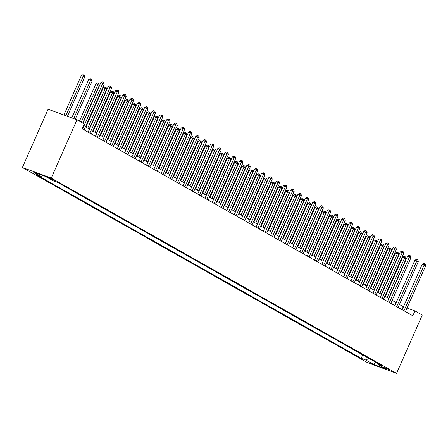 <?xml version="1.0" encoding="UTF-8"?>
<svg xmlns="http://www.w3.org/2000/svg" width="448" height="448" viewBox="0 0 448 448"><rect width="100%" height="100%" fill="white"/><g stroke="black" fill="none" stroke-linecap="round" stroke-linejoin="round"><path stroke-width="0.67" d="M389.945 369.964L384.328 367.679L389.945 369.964M22.4 167.49L367.696 362.757L396.57 373.324L51.274 178.058L22.4 167.49L48.098 109.228L76.972 119.795L51.274 178.058M76.972 119.795L84.274 123.922L82.135 128.778L412.821 315.784L414.96 310.929L407.014 308.017M48.44 177.828L55.16 180.768L53.278 179.598L48.44 177.828L48.569 177.52M42.739 175.403L41.054 176.361L36.333 174.63L361.178 358.327L362.69 354.906M41.054 176.361L33.163 171.898L45.181 176.299L53.071 180.757L57.792 182.487L382.637 366.184L377.916 364.454L385.801 368.917L373.783 364.515L365.898 360.058L361.178 358.327M414.96 310.929L422.262 315.056L396.57 373.324M403.491 306.729L399.442 304.489M396.172 302.635L392.14 300.356M388.87 298.508L384.838 296.229M381.567 294.375L377.535 292.096M374.259 290.248L370.233 287.969M366.957 286.115L362.93 283.836M359.654 281.988L355.628 279.709M352.352 277.855L348.326 275.576M345.05 273.728L341.018 271.449M337.747 269.595L333.715 267.316M330.445 265.468L326.413 263.189M323.137 261.335L319.11 259.056M315.834 257.208L311.808 254.929M308.532 253.075L304.506 250.796M301.23 248.948L297.203 246.669M293.927 244.815L289.895 242.542M286.625 240.688L282.593 238.409M279.322 236.555L275.29 234.282M272.014 232.428L267.988 230.149M264.712 228.295L260.686 226.022M257.41 224.168L253.383 221.889M250.107 220.035L246.081 217.762M242.805 215.908L238.773 213.629M235.502 211.775L231.47 209.502M228.2 207.648L224.168 205.369M220.898 203.515L216.866 201.242M213.59 199.388L209.563 197.109M206.287 195.261L202.261 192.982M198.985 191.128L194.958 188.849M191.682 187.001L187.656 184.722M184.38 182.868L180.348 180.589M177.078 178.741L173.046 176.462M169.775 174.608L165.743 172.329M162.467 170.481L158.441 168.202M155.165 166.348L151.138 164.069M147.862 162.221L143.836 159.942M140.56 158.088L136.534 155.809M133.258 153.961L129.226 151.682M125.955 149.828L121.923 147.549M118.653 145.701L114.621 143.422M111.345 141.568L107.318 139.289M104.042 137.441L100.016 135.162M96.74 133.308L92.714 131.029M89.438 129.181L85.411 126.902M401.94 309.63L403.256 306.645M365.898 360.058L368.844 358.383M377.602 363.339L377.916 364.454M373.783 364.515L375.306 362.04M82.634 129.063L102.799 83.334L104.261 84.157L84.09 129.886M82.958 123.178L100.85 82.617L102.799 83.334L103.208 82.102L103.796 82.432L104.261 84.157M100.85 82.617L102.43 81.816L103.208 82.102M67.424 116.301L84.75 77.017L81.34 75.477L63.902 115.013M81.34 75.477L82.919 74.676L83.703 74.962L83.289 76.194L65.856 115.724M83.703 74.962L84.286 75.292L84.75 77.017M89.936 133.19L110.102 87.461L111.563 88.29L91.398 134.019M88.122 132.166L108.153 86.75L110.102 87.461L110.51 86.234L111.098 86.565L111.563 88.29M108.153 86.75L109.732 85.949L110.51 86.234M97.238 137.323L117.404 91.594L118.866 92.417L98.7 138.146M95.424 136.293L115.455 90.877L117.404 91.594L117.818 90.362L118.401 90.692L118.866 92.417M115.455 90.877L117.034 90.076L117.818 90.362M104.541 141.45L124.712 95.721L126.168 96.55L106.002 142.279M102.726 140.426L122.758 95.01L124.712 95.721L125.121 94.494L125.703 94.825L126.168 96.55M122.758 95.01L124.337 94.209L125.121 94.494M75.281 119.174L92.053 81.15L90.597 80.321L88.642 79.61L71.758 117.886M88.642 79.61L90.222 78.809L91.006 79.094L90.597 80.321L73.713 118.602M91.006 79.094L91.588 79.425L92.053 81.15M82.706 123.038L99.355 85.277L95.945 83.737L79.43 121.184M95.945 83.737L97.524 82.936L98.308 83.222L97.899 84.454L81.245 122.209M98.308 83.222L98.89 83.552L99.355 85.277M89.186 129.035L106.663 89.41L105.202 88.581L103.247 87.87L85.91 127.182M103.247 87.87L104.832 87.069L105.61 87.354L105.202 88.581L87.724 128.206M105.61 87.354L106.193 87.685L106.663 89.41M111.843 145.583L132.014 99.854L133.476 100.677L113.305 146.406M110.029 144.553L130.06 99.137L132.014 99.854L132.423 98.622L133.006 98.952L133.476 100.677M130.06 99.137L131.645 98.336L132.423 98.622M96.488 133.162L113.966 93.537L110.555 91.997L93.212 131.314M110.555 91.997L112.134 91.196L112.913 91.482L112.504 92.714L95.026 132.339M112.913 91.482L113.495 91.812L113.966 93.537M119.146 149.71L139.317 103.981L140.778 104.81L120.607 150.539M117.331 148.686L137.362 103.27L139.317 103.981L139.726 102.754L140.308 103.085L140.778 104.81M137.362 103.27L138.947 102.469L139.726 102.754M126.448 153.843L146.619 108.114L148.081 108.937L127.91 154.666M124.639 152.813L144.67 107.397L146.619 108.114L147.028 106.882L147.61 107.212L148.081 108.937M144.67 107.397L146.25 106.596L147.028 106.882M133.756 157.97L153.922 112.241L155.383 113.07L135.212 158.799M131.942 156.946L151.973 111.53L153.922 112.241L154.33 111.014L154.918 111.345L155.383 113.07M151.973 111.53L153.552 110.729L154.33 111.014M141.058 162.103L161.224 116.374L162.686 117.197L142.514 162.926M139.244 161.073L159.275 115.657L161.224 116.374L161.633 115.142L162.221 115.472L162.686 117.197M159.275 115.657L160.854 114.856L161.633 115.142M148.361 166.23L168.526 120.501L169.988 121.33L149.822 167.059M146.546 165.206L166.578 119.79L168.526 120.501L168.941 119.274L169.523 119.605L169.988 121.33M166.578 119.79L168.157 118.989L168.941 119.274M103.79 137.295L121.268 97.67L119.806 96.841L117.858 96.13L100.514 135.442M117.858 96.13L119.437 95.329L120.215 95.614L119.806 96.841L102.329 136.466M120.215 95.614L120.803 95.945L121.268 97.67M111.093 141.422L128.57 101.797L125.16 100.257L107.817 139.574M125.16 100.257L126.739 99.456L127.518 99.742L127.109 100.974L109.631 140.599M127.518 99.742L128.106 100.072L128.57 101.797M118.395 145.555L135.873 105.93L134.411 105.101L132.462 104.39L115.119 143.702M132.462 104.39L134.042 103.589L134.826 103.874L134.411 105.101L116.934 144.726M134.826 103.874L135.408 104.205L135.873 105.93M125.698 149.682L143.175 110.057L139.765 108.517L122.427 147.834M139.765 108.517L141.344 107.716L142.128 108.002L141.714 109.234L124.236 148.859M142.128 108.002L142.71 108.332L143.175 110.057M133 153.815L150.478 114.19L149.022 113.361L147.067 112.65L129.73 151.962M147.067 112.65L148.646 111.849L149.43 112.134L149.022 113.361L131.544 152.986M149.43 112.134L150.013 112.465L150.478 114.19M155.663 170.363L175.834 124.634L177.29 125.457L157.125 171.186M153.849 169.333L173.88 123.917L175.834 124.634L176.243 123.402L176.826 123.732L177.29 125.457M173.88 123.917L175.459 123.116L176.243 123.402M140.308 157.942L157.786 118.317L154.37 116.777L137.032 156.094M154.37 116.777L155.954 115.976L156.733 116.262L156.324 117.494L138.846 157.119M156.733 116.262L157.315 116.592L157.786 118.317M162.966 174.49L183.137 128.761L184.593 129.59L164.427 175.319M161.151 173.466L181.182 128.05L183.137 128.761L183.546 127.534L184.128 127.865L184.593 129.59M181.182 128.05L182.762 127.249L183.546 127.534M147.61 162.075L165.088 122.45L163.626 121.621L161.678 120.91L144.334 160.222M161.678 120.91L163.257 120.109L164.035 120.394L163.626 121.621L146.149 161.246M164.035 120.394L164.618 120.725L165.088 122.45M170.268 178.623L190.439 132.894L191.901 133.717L171.73 179.446M168.454 177.593L188.485 132.177L190.439 132.894L190.848 131.662L191.43 131.992L191.901 133.717M188.485 132.177L190.07 131.376L190.848 131.662M154.913 166.202L172.39 126.577L168.98 125.037L151.637 164.354M168.98 125.037L170.559 124.236L171.338 124.522L170.929 125.754L153.451 165.379M171.338 124.522L171.926 124.852L172.39 126.577M177.57 182.75L197.742 137.021L199.203 137.85L179.032 183.574M175.756 181.726L195.793 136.31L197.742 137.021L198.15 135.794L198.733 136.125L199.203 137.85M195.793 136.31L197.372 135.509L198.15 135.794M162.215 170.335L179.693 130.704L176.282 129.164L158.939 168.482M176.282 129.164L177.862 128.369L178.64 128.654L178.231 129.881L160.754 169.506M178.64 128.654L179.228 128.985L179.693 130.704M184.873 186.878L205.044 141.154L206.506 141.977L186.334 187.706M183.064 185.853L203.095 140.437L205.044 141.154L205.453 139.922L206.041 140.252L206.506 141.977M203.095 140.437L204.674 139.636L205.453 139.922M169.518 174.462L186.995 134.837L185.534 134.008L183.585 133.297L166.242 172.614M183.585 133.297L185.164 132.496L185.942 132.782L185.534 134.008L168.056 173.639M185.942 132.782L186.53 133.112L186.995 134.837M192.181 191.01L212.346 145.281L213.808 146.11L193.637 191.834M190.366 189.986L210.398 144.57L212.346 145.281L212.755 144.054L213.343 144.385L213.808 146.11M210.398 144.57L211.977 143.769L212.755 144.054M176.82 178.595L194.298 138.964L190.887 137.424L173.55 176.742M190.887 137.424L192.466 136.629L193.25 136.914L192.836 138.141L175.358 177.766M193.25 136.914L193.833 137.245L194.298 138.964M199.483 195.138L219.649 149.414L221.11 150.237L200.945 195.966M197.669 194.113L217.7 148.697L219.649 149.414L220.058 148.182L220.646 148.512L221.11 150.237M217.7 148.697L219.279 147.896L220.058 148.182M206.786 199.27L226.951 153.541L228.413 154.37L208.247 200.094M204.971 198.246L225.002 152.83L226.951 153.541L227.366 152.314L227.948 152.645L228.413 154.37M225.002 152.83L226.582 152.029L227.366 152.314M214.088 203.398L234.259 157.674L235.715 158.497L215.55 204.226M212.274 202.373L232.305 156.957L234.259 157.674L234.668 156.442L235.25 156.772L235.715 158.497M232.305 156.957L233.884 156.156L234.668 156.442M221.39 207.53L241.562 161.801L243.023 162.63L222.852 208.354M219.576 206.506L239.607 161.084L241.562 161.801L241.97 160.574L242.553 160.905L243.023 162.63M239.607 161.084L241.192 160.289L241.97 160.574M228.693 211.658L248.864 165.928L250.326 166.757L230.154 212.486M226.878 210.633L246.915 165.217L248.864 165.928L249.273 164.702L249.855 165.032L250.326 166.757M246.915 165.217L248.494 164.416L249.273 164.702M235.995 215.79L256.166 170.061L257.628 170.884L237.457 216.614M234.186 214.766L254.218 169.344L256.166 170.061L256.575 168.834L257.163 169.165L257.628 170.884M254.218 169.344L255.797 168.549L256.575 168.834M243.303 219.918L263.469 174.188L264.93 175.017L244.759 220.746M241.489 218.893L261.52 173.477L263.469 174.188L263.878 172.962L264.466 173.292L264.93 175.017M261.52 173.477L263.099 172.676L263.878 172.962M250.606 224.05L270.771 178.321L272.233 179.144L252.067 224.874M248.791 223.026L268.822 177.604L270.771 178.321L271.18 177.094L271.768 177.425L272.233 179.144M268.822 177.604L270.402 176.809L271.18 177.094M257.908 228.178L278.074 182.448L279.535 183.277L259.37 229.006M256.094 227.153L276.125 181.737L278.074 182.448L278.488 181.222L279.07 181.552L279.535 183.277M276.125 181.737L277.704 180.936L278.488 181.222M265.21 232.31L285.382 186.581L286.838 187.404L266.672 233.134M263.396 231.286L283.427 185.864L285.382 186.581L285.79 185.349L286.373 185.679L286.838 187.404M283.427 185.864L285.006 185.063L285.79 185.349M272.513 236.438L292.684 190.708L294.146 191.537L273.974 237.266M270.698 235.413L290.73 189.997L292.684 190.708L293.093 189.482L293.675 189.812L294.146 191.537M290.73 189.997L292.314 189.196L293.093 189.482M279.815 240.57L299.986 194.841L301.448 195.664L281.277 241.394M278.001 239.546L298.032 194.124L299.986 194.841L300.395 193.609L300.978 193.939L301.448 195.664M298.032 194.124L299.617 193.323L300.395 193.609M287.118 244.698L307.289 198.968L308.75 199.797L288.579 245.526M285.309 243.673L305.34 198.257L307.289 198.968L307.698 197.742L308.28 198.072L308.75 199.797M305.34 198.257L306.919 197.456L307.698 197.742M294.426 248.83L314.591 203.101L316.053 203.924L295.882 249.654M292.611 247.806L312.642 202.384L314.591 203.101L315 201.869L315.588 202.199L316.053 203.924M312.642 202.384L314.222 201.583L315 201.869M301.728 252.958L321.894 207.228L323.355 208.057L303.184 253.786M299.914 251.933L319.945 206.517L321.894 207.228L322.302 206.002L322.89 206.332L323.355 208.057M319.945 206.517L321.524 205.716L322.302 206.002M309.03 257.09L329.196 211.361L330.658 212.184L310.492 257.914M307.216 256.066L327.247 210.644L329.196 211.361L329.61 210.129L330.193 210.459L330.658 212.184M327.247 210.644L328.826 209.843L329.61 210.129M316.333 261.218L336.504 215.488L337.96 216.317L317.794 262.046M314.518 260.193L334.55 214.777L336.504 215.488L336.913 214.262L337.495 214.592L337.96 216.317M334.55 214.777L336.129 213.976L336.913 214.262M323.635 265.35L343.806 219.621L345.262 220.444L325.097 266.174M321.821 264.326L341.852 218.904L343.806 219.621L344.215 218.389L344.798 218.719L345.262 220.444M341.852 218.904L343.431 218.103L344.215 218.389M330.938 269.478L351.109 223.748L352.57 224.577L332.399 270.306M329.123 268.453L349.154 223.037L351.109 223.748L351.518 222.522L352.1 222.852L352.57 224.577M349.154 223.037L350.739 222.236L351.518 222.522M338.24 273.61L358.411 227.881L359.873 228.704L339.702 274.434M336.426 272.586L356.462 227.164L358.411 227.881L358.82 226.649L359.402 226.979L359.873 228.704M356.462 227.164L358.042 226.363L358.82 226.649M345.542 277.738L365.714 232.008L367.175 232.837L347.004 278.566M343.734 276.713L363.765 231.297L365.714 232.008L366.122 230.782L366.71 231.112L367.175 232.837M363.765 231.297L365.344 230.496L366.122 230.782M352.85 281.87L373.016 236.141L374.478 236.964L354.306 282.694M351.036 280.846L371.067 235.424L373.016 236.141L373.425 234.909L374.013 235.239L374.478 236.964M371.067 235.424L372.646 234.623L373.425 234.909M360.153 285.998L380.318 240.268L381.78 241.097L361.614 286.826M358.338 284.973L378.37 239.557L380.318 240.268L380.733 239.042L381.315 239.372L381.78 241.097M378.37 239.557L379.949 238.756L380.733 239.042M367.455 290.13L387.621 244.401L389.082 245.224L368.917 290.954M365.641 289.106L385.672 243.684L387.621 244.401L388.035 243.169L388.618 243.499L389.082 245.224M385.672 243.684L387.251 242.883L388.035 243.169M374.758 294.258L394.929 248.528L396.385 249.357L376.219 295.086M372.943 293.233L392.974 247.817L394.929 248.528L395.338 247.302L395.92 247.632L396.385 249.357M392.974 247.817L394.554 247.016L395.338 247.302M382.06 298.39L402.231 252.661L403.693 253.484L383.522 299.214M380.246 297.366L400.277 251.944L402.231 252.661L402.64 251.429L403.222 251.759L403.693 253.484M400.277 251.944L401.862 251.143L402.64 251.429M184.122 182.722L201.6 143.097L200.144 142.268L198.19 141.557L180.852 180.874M198.19 141.557L199.769 140.756L200.553 141.042L200.144 142.268L182.666 181.899M200.553 141.042L201.135 141.372L201.6 143.097M191.43 186.855L208.908 147.224L205.492 145.684L188.154 185.002M205.492 145.684L207.077 144.889L207.855 145.174L207.446 146.401L189.969 186.026M207.855 145.174L208.438 145.505L208.908 147.224M198.733 190.982L216.21 151.357L214.749 150.528L212.794 149.817L195.457 189.134M212.794 149.817L214.379 149.016L215.158 149.302L214.749 150.528L197.271 190.159M215.158 149.302L215.74 149.632L216.21 151.357M206.035 195.115L223.513 155.484L220.102 153.944L202.759 193.262M220.102 153.944L221.682 153.143L222.46 153.429L222.051 154.661L204.574 194.286M222.46 153.429L223.042 153.759L223.513 155.484M213.338 199.242L230.815 159.617L229.354 158.788L227.405 158.077L210.062 197.394M227.405 158.077L228.984 157.276L229.762 157.562L229.354 158.788L211.876 198.419M229.762 157.562L230.35 157.892L230.815 159.617M220.64 203.375L238.118 163.744L234.707 162.204L217.364 201.522M234.707 162.204L236.286 161.403L237.065 161.689L236.656 162.921L219.178 202.546M237.065 161.689L237.653 162.019L238.118 163.744M227.942 207.502L245.42 167.877L243.958 167.048L242.01 166.337L224.672 205.654M242.01 166.337L243.589 165.536L244.373 165.822L243.958 167.048L226.481 206.679M244.373 165.822L244.955 166.152L245.42 167.877M235.245 211.635L252.722 172.004L249.312 170.464L231.974 209.782M249.312 170.464L250.891 169.663L251.675 169.949L251.266 171.181L233.783 210.806M251.675 169.949L252.258 170.279L252.722 172.004M242.547 215.762L260.03 176.137L258.569 175.308L256.614 174.597L239.277 213.914M256.614 174.597L258.199 173.796L258.978 174.082L258.569 175.308L241.091 214.939M258.978 174.082L259.56 174.412L260.03 176.137M249.855 219.895L267.333 180.264L263.917 178.724L246.579 218.042M263.917 178.724L265.502 177.923L266.28 178.209L265.871 179.441L248.394 219.066M266.28 178.209L266.862 178.539L267.333 180.264M257.158 224.022L274.635 184.397L273.174 183.568L271.225 182.857L253.882 222.174M271.225 182.857L272.804 182.056L273.582 182.342L273.174 183.568L255.696 223.199M273.582 182.342L274.165 182.672L274.635 184.397M264.46 228.155L281.938 188.524L278.527 186.984L261.184 226.302M278.527 186.984L280.106 186.183L280.885 186.469L280.476 187.701L262.998 227.326M280.885 186.469L281.473 186.799L281.938 188.524M271.762 232.282L289.24 192.657L287.778 191.828L285.83 191.117L268.486 230.434M285.83 191.117L287.409 190.316L288.187 190.602L287.778 191.828L270.301 231.459M288.187 190.602L288.775 190.932L289.24 192.657M279.065 236.415L296.542 196.784L293.132 195.244L275.789 234.562M293.132 195.244L294.711 194.443L295.495 194.729L295.081 195.961L277.603 235.586M295.495 194.729L296.078 195.059L296.542 196.784M286.367 240.542L303.845 200.917L302.389 200.088L300.434 199.377L283.097 238.694M300.434 199.377L302.014 198.576L302.798 198.862L302.389 200.088L284.906 239.719M302.798 198.862L303.38 199.192L303.845 200.917M293.67 244.675L311.147 205.044L307.737 203.504L290.399 242.822M307.737 203.504L309.316 202.703L310.1 202.989L309.691 204.221L292.214 243.846M310.1 202.989L310.682 203.319L311.147 205.044M300.978 248.802L318.455 209.177L316.994 208.348L315.039 207.637L297.702 246.954M315.039 207.637L316.624 206.836L317.402 207.122L316.994 208.348L299.516 247.979M317.402 207.122L317.985 207.452L318.455 209.177M308.28 252.935L325.758 213.304L322.347 211.764L305.004 251.082M322.347 211.764L323.926 210.963L324.705 211.249L324.296 212.481L306.818 252.106M324.705 211.249L325.287 211.579L325.758 213.304M315.582 257.062L333.06 217.437L331.598 216.608L329.65 215.897L312.306 255.209M329.65 215.897L331.229 215.096L332.007 215.382L331.598 216.608L314.121 256.239M332.007 215.382L332.595 215.712L333.06 217.437M322.885 261.195L340.362 221.564L336.952 220.024L319.609 259.342M336.952 220.024L338.531 219.223L339.31 219.509L338.901 220.741L321.423 260.366M339.31 219.509L339.898 219.839L340.362 221.564M330.187 265.322L347.665 225.697L346.203 224.868L344.254 224.157L326.911 263.469M344.254 224.157L345.834 223.356L346.612 223.642L346.203 224.868L328.726 264.499M346.612 223.642L347.2 223.972L347.665 225.697M337.49 269.455L354.967 229.824L351.557 228.284L334.219 267.602M351.557 228.284L353.136 227.483L353.92 227.769L353.506 229.001L336.028 268.626M353.92 227.769L354.502 228.099L354.967 229.824M344.792 273.582L362.27 233.957L360.814 233.128L358.859 232.417L341.522 271.729M358.859 232.417L360.438 231.616L361.222 231.902L360.814 233.128L343.336 272.759M361.222 231.902L361.805 232.232L362.27 233.957M352.1 277.715L369.578 238.084L366.162 236.544L348.824 275.862M366.162 236.544L367.746 235.743L368.525 236.029L368.116 237.261L350.638 276.886M368.525 236.029L369.107 236.359L369.578 238.084M359.402 281.842L376.88 242.217L375.418 241.388L373.47 240.677L356.126 279.989M373.47 240.677L375.049 239.876L375.827 240.162L375.418 241.388L357.941 281.019M375.827 240.162L376.41 240.492L376.88 242.217M366.705 285.975L384.182 246.344L380.772 244.804L363.429 284.122M380.772 244.804L382.351 244.003L383.13 244.289L382.721 245.521L365.243 285.146M383.13 244.289L383.718 244.619L384.182 246.344M389.362 302.518L409.534 256.788L410.995 257.617L390.824 303.346M387.548 301.493L407.585 256.077L409.534 256.788L409.942 255.562L410.525 255.892L410.995 257.617M407.585 256.077L409.164 255.276L409.942 255.562M374.007 290.102L391.485 250.477L390.023 249.648L388.074 248.937L370.731 288.249M388.074 248.937L389.654 248.136L390.432 248.422L390.023 249.648L372.546 289.279M390.432 248.422L391.02 248.752L391.485 250.477M396.665 306.65L416.836 260.921L418.298 261.744L398.126 307.474M394.856 305.62L414.887 260.204L416.836 260.921L417.245 259.689L417.833 260.019L418.298 261.744M414.887 260.204L416.466 259.403L417.245 259.689M381.31 294.235L398.787 254.604L395.377 253.064L378.034 292.382M395.377 253.064L396.956 252.263L397.734 252.549L397.326 253.781L379.848 293.406M397.734 252.549L398.322 252.879L398.787 254.604M403.973 310.778L424.138 265.048L425.6 265.877L405.429 311.606M402.158 309.753L422.19 264.337L424.138 265.048L424.547 263.822L425.135 264.152L425.6 265.877M422.19 264.337L423.769 263.536L424.547 263.822M388.612 298.362L406.09 258.737L404.628 257.908L402.679 257.197L385.342 296.509M402.679 257.197L404.258 256.396L405.042 256.682L404.628 257.908L387.15 297.534M405.042 256.682L405.625 257.012L406.09 258.737M49.952 178.041L49.722 178.55"/></g></svg>
